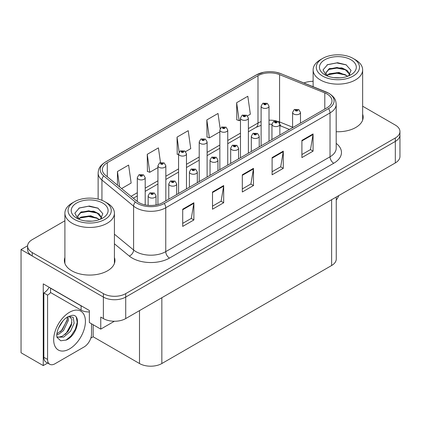 <?xml version="1.0" encoding="UTF-8"?>
<svg xmlns="http://www.w3.org/2000/svg" width="421" height="421" viewBox="0 0 421 421"><rect width="100%" height="100%" fill="white"/><g stroke="black" fill="none" stroke-linecap="round" stroke-linejoin="round"><path stroke-width="0.63" d="M47.652 363.049L43.252 365.591L43.252 283.87L89.363 310.493L89.363 322.539L100.761 329.117L100.761 317.076L103.371 318.581A15.803 9.125 0 0 0 125.716 318.581L395.319 162.927A15.803 9.125 0 0 0 399.95 156.475L399.95 134.967A15.803 9.125 0 0 1 395.319 141.419A15.803 9.125 0 0 0 399.95 134.967L399.95 131.526A15.803 9.125 0 0 0 395.319 125.079L362.644 106.208M114.386 321.249L100.761 329.117M313.124 81.064L312.403 81.337M64.902 220.788L32.222 239.654A15.803 9.125 0 0 0 27.597 246.106A15.803 9.125 0 0 0 32.222 252.558L103.371 293.632A15.803 9.125 0 0 0 125.716 293.632L125.716 297.073L395.319 141.419L125.716 297.073A15.803 9.125 0 0 1 103.371 297.073A15.803 9.125 0 0 0 125.716 297.073L125.716 318.581M43.252 365.591L21.05 352.777L21.05 249.548L103.371 297.073L32.222 256A15.803 9.125 0 0 1 27.597 249.548L27.597 246.106M27.607 245.764L21.05 249.548M336.253 197.028L336.253 259.057A15.803 9.125 180 0 1 331.627 265.509L161.848 363.528A15.803 9.125 180 0 1 139.498 363.528L93.162 336.774L93.162 324.733M93.162 336.774L90.82 338.126M64.902 257.51A25.286 14.598 0 0 0 64.376 260.473A25.286 14.598 0 0 0 71.781 270.798A25.286 14.598 0 0 0 99.34 273.96A25.286 14.598 0 0 0 114.949 260.473A25.286 14.598 0 0 0 114.417 257.51M64.902 260.952A25.286 14.598 0 0 0 64.555 262.194M327.043 93.999A16.856 9.73 180 0 1 331.985 100.882A16.856 9.73 180 0 1 327.043 107.765L162.78 202.601A16.856 9.73 180 0 1 137.051 201.301L105.392 175.194A16.856 9.73 180 0 1 102.34 169.616A16.856 9.73 180 0 1 107.281 162.732L257.989 75.722A16.856 9.73 180 0 1 279.576 74.633L324.796 92.909A16.856 9.73 180 0 1 327.043 93.999M328.533 93.141A18.966 10.946 0 0 0 326.001 91.915L280.786 73.633A18.966 10.946 0 0 0 276.229 72.28A18.966 10.946 0 0 0 263.583 72.28A18.966 10.946 0 0 0 256.5 74.859L105.787 161.869A18.966 10.946 0 0 0 103.666 175.894L135.325 202.001A18.966 10.946 0 0 0 164.269 203.464L328.533 108.623A18.966 10.946 0 0 0 328.533 93.141M182.709 209.205L182.709 226.409L193.881 219.957L193.881 202.754L182.709 209.205M182.709 223.356L191.313 218.388L193.839 203.322A4.215 2.431 -120 0 0 193.881 202.754M191.239 218.431L193.881 219.957M212.505 192.002L212.505 209.205L223.683 202.754L223.683 185.55L212.505 192.002M212.505 206.153L221.114 201.185L223.635 186.119A4.215 2.431 -120 0 0 223.683 185.55M221.036 201.227L223.683 202.754M301.904 140.388L301.904 157.591L313.077 151.139L313.077 133.936L301.904 140.388M301.904 154.539L310.509 149.571L313.029 134.51A4.215 2.431 -120 0 0 313.077 133.936M310.435 149.613L313.077 151.139M272.103 157.591L272.103 174.794L283.28 168.347L283.28 151.139L272.103 157.591M272.103 171.742L280.712 166.774L283.233 151.713A4.215 2.431 -120 0 0 283.28 151.139M280.633 166.821L283.28 168.347M242.307 174.794L242.307 192.002L253.479 185.55L253.479 168.342L242.307 174.794M242.307 188.95L250.911 183.977L253.437 168.916A4.215 2.431 -120 0 0 253.479 168.342M250.837 184.024L253.479 185.55M336.195 131.726A25.286 14.598 0 0 0 363.17 117.164A25.286 14.598 0 0 0 362.644 114.196M125.716 293.632L395.319 137.977A15.803 9.125 0 0 0 399.95 131.526M313.124 81.332A15.803 9.125 0 0 0 303.936 82.979M121.601 188.561L131.147 183.051L128.621 165.074L117.448 171.526L117.448 185.14M220.146 128.637L218.02 113.465L206.843 119.917L207.027 137.014M247.49 115.88L250.342 114.233L247.816 96.262L236.644 102.713L236.823 119.811M160.48 162.532L158.422 147.871L147.25 154.323L147.429 171.426M185.582 151.623L190.745 148.645L188.219 130.668L177.046 137.12L177.225 154.218M178.572 154.723L177.046 154.154M177.046 137.12L179.135 152.018M206.843 119.917L209.369 137.893L219.841 131.841M209.369 137.893L206.843 136.946M236.644 102.713L239.165 120.685L240.475 119.927M239.165 120.685L236.644 119.743M147.25 154.323L149.771 172.3L157.933 167.584M149.771 172.3L147.25 171.358M117.448 171.526L119.606 186.919M114.77 262.194A25.286 14.598 0 0 0 114.417 260.952M362.991 118.885A25.286 14.598 0 0 0 362.644 117.638M145.203 204.885L145.203 177.63A3.952 2.279 180 0 1 142.761 179.741A3.952 2.279 180 0 1 138.456 179.246A3.952 2.279 180 0 1 137.299 177.63L138.877 174.889A2.631 1.584 57.8 0 1 140.277 174.968A1.316 0.758 0 0 0 140.319 176.02A1.316 0.758 0 0 0 142.182 176.02A1.316 0.758 0 0 0 142.182 174.941A1.316 0.758 0 0 0 140.361 174.92L140.893 175.257A0.526 0.305 180 0 1 141.451 175.762A0.526 0.305 180 0 1 140.861 175.278L140.277 174.968M140.893 175.704L140.893 175.257M140.361 174.92A2.631 1.452 -117.9 0 0 139.13 174.741A2.631 1.452 -117.9 0 0 139.014 174.82M140.861 175.689L140.861 175.278M156.038 204.98L156.038 195.802A3.952 2.279 180 0 1 153.602 197.912A3.952 2.279 180 0 1 149.297 197.417A3.952 2.279 180 0 1 148.139 195.802L149.713 193.06A2.631 1.584 57.8 0 1 151.118 193.139A1.316 0.758 0 0 0 151.16 194.192A1.316 0.758 0 0 0 153.023 194.192A1.316 0.758 0 0 0 153.023 193.118A1.316 0.758 0 0 0 151.202 193.092L151.734 193.428A0.526 0.305 180 0 1 152.291 193.934A0.526 0.305 180 0 1 151.702 193.45L151.118 193.139M151.734 193.876L151.734 193.428M151.202 193.092A2.631 1.452 -117.9 0 0 149.971 192.913A2.631 1.452 -117.9 0 0 149.85 192.992M151.702 193.86L151.702 193.45M165.837 200.838L165.837 165.716A3.952 2.279 180 0 1 163.395 167.826A3.952 2.279 180 0 1 159.091 167.332A3.952 2.279 180 0 1 157.933 165.716L159.512 162.974A2.631 1.584 57.8 0 1 160.917 163.053A1.316 0.758 0 0 0 160.954 164.106A1.316 0.758 0 0 0 162.816 164.106A1.316 0.758 0 0 0 162.816 163.032A1.316 0.758 0 0 0 160.996 163.006L161.532 163.343A0.526 0.305 180 0 1 162.085 163.848A0.526 0.305 180 0 1 161.496 163.364L160.917 163.053M161.532 163.79L161.532 163.343M160.996 163.006A2.631 1.452 -117.9 0 0 159.764 162.827A2.631 1.452 -117.9 0 0 159.648 162.906M161.496 163.774L161.496 163.364M186.471 188.924L186.471 153.802A3.952 2.279 180 0 1 184.035 155.912A3.952 2.279 180 0 1 179.73 155.417A3.952 2.279 180 0 1 178.572 153.802L180.146 151.06A2.631 1.584 57.8 0 1 181.551 151.139A1.316 0.758 0 0 0 181.588 152.191A1.316 0.758 0 0 0 183.451 152.191A1.316 0.758 0 0 0 183.451 151.118A1.316 0.758 0 0 0 181.63 151.092L182.167 151.428A0.526 0.305 180 0 1 182.725 151.934A0.526 0.305 180 0 1 182.151 151.87L182.167 151.428M181.63 151.092A2.631 1.452 -117.9 0 0 180.399 150.918A2.631 1.452 -117.9 0 0 180.283 150.992M182.135 151.86L181.551 151.139M182.151 151.87A0.526 0.305 180 0 1 182.135 151.449M207.106 177.009L207.106 141.893A3.952 2.279 180 0 1 204.669 143.998A3.952 2.279 180 0 1 200.364 143.503A3.952 2.279 180 0 1 199.207 141.893L200.78 139.146A2.631 1.584 57.8 0 1 202.185 139.225A1.316 0.758 0 0 0 202.227 140.277A1.316 0.758 0 0 0 204.09 140.277A1.316 0.758 0 0 0 204.09 139.204A1.316 0.758 0 0 0 202.269 139.177L202.801 139.514A0.526 0.305 180 0 1 203.359 140.019A0.526 0.305 180 0 1 202.785 139.956L202.801 139.514M202.269 139.177A2.631 1.452 -117.9 0 0 201.038 139.004A2.631 1.452 -117.9 0 0 200.922 139.077M202.769 139.946L202.185 139.225M202.785 139.956A0.526 0.305 180 0 1 202.769 139.535M176.678 194.581L176.678 183.888A3.952 2.279 180 0 1 174.236 185.998A3.952 2.279 180 0 1 169.931 185.503A3.952 2.279 180 0 1 168.774 183.888L170.352 181.146A2.631 1.584 57.8 0 1 171.752 181.225A1.316 0.758 0 0 0 171.794 182.277A1.316 0.758 0 0 0 173.657 182.277A1.316 0.758 0 0 0 173.657 181.204A1.316 0.758 0 0 0 171.836 181.177L172.368 181.514A0.526 0.305 180 0 1 172.926 182.019A0.526 0.305 180 0 1 172.352 181.956L171.752 181.225M172.368 181.961L172.368 181.514M171.836 181.177A2.631 1.452 -117.9 0 0 170.605 181.004A2.631 1.452 -117.9 0 0 170.489 181.077M172.352 181.956A0.526 0.305 180 0 1 172.336 181.535M197.312 182.667L197.312 171.978A3.952 2.279 180 0 1 194.87 174.084A3.952 2.279 180 0 1 190.566 173.589A3.952 2.279 180 0 1 189.408 171.978L190.987 169.231A2.631 1.584 57.8 0 1 192.392 169.31A1.316 0.758 0 0 0 192.429 170.363A1.316 0.758 0 0 0 194.291 170.363A1.316 0.758 0 0 0 194.291 169.289A1.316 0.758 0 0 0 192.471 169.263L193.007 169.6A0.526 0.305 180 0 1 193.56 170.105A0.526 0.305 180 0 1 192.986 170.042L192.392 169.31M193.007 170.047L193.007 169.6M192.471 169.263A2.631 1.452 -117.9 0 0 191.239 169.089A2.631 1.452 -117.9 0 0 191.123 169.163M192.986 170.042A0.526 0.305 180 0 1 192.971 169.621M217.946 170.752L217.946 160.064A3.952 2.279 180 0 1 215.51 162.169A3.952 2.279 180 0 1 211.205 161.675A3.952 2.279 180 0 1 210.047 160.064L211.621 157.322A2.631 1.584 57.8 0 1 213.026 157.396A1.316 0.758 0 0 0 213.063 158.449A1.316 0.758 0 0 0 214.926 158.449A1.316 0.758 0 0 0 214.926 157.375A1.316 0.758 0 0 0 213.105 157.349L213.642 157.686A0.526 0.305 180 0 1 214.2 158.191A0.526 0.305 180 0 1 213.626 158.128L213.642 157.686M213.105 157.349A2.631 1.452 -117.9 0 0 211.874 157.175A2.631 1.452 -117.9 0 0 211.758 157.249M213.61 158.117L213.026 157.396M213.626 158.128A0.526 0.305 180 0 1 213.61 157.707M238.581 158.838L238.581 148.15A3.952 2.279 180 0 1 236.144 150.255A3.952 2.279 180 0 1 231.839 149.76A3.952 2.279 180 0 1 230.682 148.15L232.255 145.408A2.631 1.584 57.8 0 1 233.66 145.482A1.316 0.758 0 0 0 233.702 146.534A1.316 0.758 0 0 0 235.565 146.534A1.316 0.758 0 0 0 235.565 145.461A1.316 0.758 0 0 0 233.744 145.44L234.276 145.771A0.526 0.305 180 0 1 234.834 146.276A0.526 0.305 180 0 1 234.244 145.792L233.66 145.482M234.276 146.224L234.276 145.771M233.744 145.44A2.631 1.452 -117.9 0 0 232.513 145.261A2.631 1.452 -117.9 0 0 232.392 145.334M234.244 146.203L234.244 145.792M338.773 195.576A10.536 6.083 -60 0 1 336.253 200.059M66.355 340L60.756 340.784L57.035 337.405L56.788 336.084C56.688 333.948 57.151 331.543 58.172 328.875C60.145 324.159 62.734 320.549 65.929 318.05L67.718 316.85L71.823 315.397C81.632 313.656 77.927 334.932 66.355 340M69.123 316.345L71.833 319.244L71.459 325.117L67.897 331.637L62.392 336.179L58.914 337.116L56.888 336.874M56.946 337.142L63.676 337.105L70.517 331.243L74.143 323.175L73.17 317.308L68.623 316.481L67.676 316.892M58.461 328.164L62.992 320.855M56.782 334.863L58.845 334.121L63.45 330.617L68.449 320.228L67.976 316.745M56.877 333.785L62.266 329.938L67.265 319.544L67.15 317.192M91.525 323.786L91.525 334.063A10.536 6.083 -60 0 1 84.074 346.967L55.019 363.744A10.536 6.083 -60 0 1 49.752 364.265L46.026 362.113A10.536 6.083 -60 0 1 43.847 357.292L43.847 292.948A10.536 6.083 120 0 0 49.168 287.29M50.636 292.563A10.536 6.083 -60 0 1 47.573 295.095L43.847 292.948M49.752 364.265A10.536 6.083 -60 0 1 47.573 359.439L47.573 295.095M82.49 306.525A10.536 6.083 180 0 1 81.095 305.851L50.552 288.217A10.536 6.083 0 0 0 50.673 288.153M81.095 305.851L81.095 310.151A10.536 6.083 0 0 0 89.363 311.914M50.552 288.217L50.552 292.516L81.095 310.151M60.413 331.685L61.477 330.564L67.186 320.281M65.108 334.448L66.208 333.295L71.996 322.712M65.944 340.184L70.939 336.026L75.354 329.29L77.217 322.333L76.322 317.376M340.279 77.822L333.8 77.648M335.637 77.838L338.421 77.911M347.888 76.212L339.01 72.47L329.317 73.764L326.891 75.48M347.625 76.306L344.988 74.554L336.926 72.665L329.006 74.27M349.914 74.564L347.325 70.544L341.852 67.86L329.317 68.602L325.77 72.907L327.522 76.075M325.775 73.059L329.317 68.949L336.968 67.502L345.062 69.428L349.856 74.638M327.059 75.654L329.133 74.201M355.392 59.745L353.156 58.451A21.597 12.467 180 0 1 353.156 76.085A21.597 12.467 180 0 1 322.612 76.085A21.597 12.467 180 0 1 322.612 58.451A21.597 12.467 180 0 1 353.156 58.451L355.392 59.745A24.76 14.293 180 0 1 362.644 69.849A24.76 14.293 180 0 1 355.392 79.958A24.76 14.293 180 0 1 320.376 79.958A24.76 14.293 180 0 1 313.124 69.849A24.76 14.293 180 0 1 320.376 59.745L322.612 58.451M324.849 59.745A18.435 10.646 180 0 1 350.919 59.745A18.435 10.646 180 0 1 350.919 74.796A18.435 10.646 180 0 1 324.849 74.796A18.435 10.646 180 0 1 324.849 59.745M348.593 75.933L351.046 70.396L346.104 64.802L337.579 62.729L327.58 64.655L323.054 69.881L326.107 75.459M345.92 69.902L336.863 68.091L328.259 69.539M346.336 64.918L336.763 62.929L327.359 64.766M345.904 75.054L336.895 73.254L328.254 74.701M92.057 221.136L85.574 220.962M87.415 221.146L90.199 221.22M99.666 219.52L90.789 215.778L81.095 217.073L78.669 218.788M99.398 219.62L96.767 217.862L88.705 215.978L80.779 217.578M101.693 217.878L99.103 213.857L93.63 211.168L81.095 211.91L77.548 216.215L79.301 219.383M77.553 216.373L81.095 212.258L88.747 210.81L96.841 212.737L101.635 217.952M78.838 218.967L80.906 217.515M107.171 203.054L104.934 201.764A21.597 12.467 180 0 1 104.934 219.399A21.597 12.467 180 0 1 74.391 219.399A21.597 12.467 180 0 1 74.391 201.764A21.597 12.467 180 0 1 104.934 201.764L107.166 203.054A24.76 14.293 180 0 1 107.171 203.054A24.76 14.293 180 0 1 114.417 213.163A24.76 14.293 180 0 1 107.166 223.267A24.76 14.293 180 0 1 72.154 223.267A24.76 14.293 180 0 1 64.902 213.163A24.76 14.293 180 0 1 72.154 203.054L74.391 201.764M76.622 203.054A18.435 10.646 180 0 1 102.698 203.054A18.435 10.646 180 0 1 102.698 218.11A18.435 10.646 180 0 1 76.622 218.104A18.435 10.646 180 0 1 76.622 203.054M100.372 219.246L102.824 213.705L97.882 208.111L89.357 206.037L79.359 207.963L74.833 213.189L77.885 218.767M97.698 213.21L88.642 211.4L80.037 212.847M98.114 208.232L88.542 206.237L79.132 208.079M97.677 218.367L88.673 216.562L80.032 218.015M227.745 165.095L227.745 129.978A3.952 2.279 180 0 1 225.303 132.083A3.952 2.279 180 0 1 220.999 131.589A3.952 2.279 180 0 1 219.841 129.978L221.42 127.237A2.631 1.584 57.8 0 1 222.82 127.31A1.316 0.758 0 0 0 222.862 128.363A1.316 0.758 0 0 0 224.725 128.363A1.316 0.758 0 0 0 224.725 127.289A1.316 0.758 0 0 0 222.904 127.263L223.435 127.6A0.526 0.305 180 0 1 223.993 128.105A0.526 0.305 180 0 1 223.404 127.621L222.82 127.31M223.435 128.052L223.435 127.6M222.904 127.263A2.631 1.452 -117.9 0 0 221.672 127.089A2.631 1.452 -117.9 0 0 221.557 127.163M223.404 128.031L223.404 127.621M248.379 153.181L248.379 118.064A3.952 2.279 180 0 1 245.938 120.169A3.952 2.279 180 0 1 241.633 119.675A3.952 2.279 180 0 1 240.475 118.064L242.054 115.322A2.631 1.584 57.8 0 1 243.459 115.396A1.316 0.758 0 0 0 243.496 116.449A1.316 0.758 0 0 0 245.359 116.449A1.316 0.758 0 0 0 245.359 115.375A1.316 0.758 0 0 0 243.538 115.354L244.075 115.686A0.526 0.305 180 0 1 244.627 116.191A0.526 0.305 180 0 1 244.054 116.128L243.459 115.396M244.075 116.138L244.075 115.686M243.538 115.354A2.631 1.452 -117.9 0 0 242.307 115.175A2.631 1.452 -117.9 0 0 242.191 115.249M244.054 116.128A0.526 0.305 180 0 1 244.038 115.707M269.014 141.267L269.014 106.15A3.952 2.279 180 0 1 266.577 108.255A3.952 2.279 180 0 1 262.272 107.76A3.952 2.279 180 0 1 261.115 106.15L262.688 103.408A2.631 1.584 57.8 0 1 264.093 103.487A1.316 0.758 0 0 0 264.13 104.534A1.316 0.758 0 0 0 265.993 104.534A1.316 0.758 0 0 0 265.993 103.461A1.316 0.758 0 0 0 264.172 103.44L264.709 103.776A0.526 0.305 180 0 1 265.267 104.282A0.526 0.305 180 0 1 264.693 104.213L264.709 103.776M264.172 103.44A2.631 1.452 -117.9 0 0 262.941 103.261A2.631 1.452 -117.9 0 0 262.825 103.334M264.677 104.203L264.093 103.487M264.693 104.213A0.526 0.305 180 0 1 264.677 103.792M259.22 146.924L259.22 136.236A3.952 2.279 180 0 1 256.778 138.341A3.952 2.279 180 0 1 252.474 137.846A3.952 2.279 180 0 1 251.316 136.236L252.895 133.494A2.631 1.584 57.8 0 1 254.295 133.573A1.316 0.758 0 0 0 254.337 134.62A1.316 0.758 0 0 0 256.2 134.62A1.316 0.758 0 0 0 256.2 133.546A1.316 0.758 0 0 0 254.379 133.525L254.91 133.862A0.526 0.305 180 0 1 255.468 134.367A0.526 0.305 180 0 1 254.894 134.299L254.295 133.573M254.91 134.31L254.91 133.862M254.379 133.525A2.631 1.452 -117.9 0 0 253.147 133.346A2.631 1.452 -117.9 0 0 253.032 133.42M254.894 134.299A0.526 0.305 180 0 1 254.879 133.878M279.854 135.009L279.854 124.321A3.952 2.279 180 0 1 277.413 126.426A3.952 2.279 180 0 1 273.108 125.932A3.952 2.279 180 0 1 271.95 124.321L273.529 121.58A2.631 1.584 57.8 0 1 274.934 121.658A1.316 0.758 0 0 0 274.971 122.706A1.316 0.758 0 0 0 276.834 122.706A1.316 0.758 0 0 0 276.834 121.632A1.316 0.758 0 0 0 275.013 121.611L275.55 121.948A0.526 0.305 180 0 1 276.102 122.453A0.526 0.305 180 0 1 275.529 122.385L274.934 121.658M275.55 122.395L275.55 121.948M275.013 121.611A2.631 1.452 -117.9 0 0 273.782 121.432A2.631 1.452 -117.9 0 0 273.666 121.506M275.529 122.385A0.526 0.305 180 0 1 275.513 121.964M300.489 123.095L300.489 112.407A3.952 2.279 180 0 1 298.052 114.512A3.952 2.279 180 0 1 293.747 114.017A3.952 2.279 180 0 1 292.59 112.407L294.163 109.665A2.631 1.584 57.8 0 1 295.568 109.744A1.316 0.758 0 0 0 295.605 110.791A1.316 0.758 0 0 0 297.468 110.791A1.316 0.758 0 0 0 297.468 109.718A1.316 0.758 0 0 0 295.647 109.697L296.184 110.034A0.526 0.305 180 0 1 296.742 110.539A0.526 0.305 180 0 1 296.152 110.049L295.568 109.744M296.184 110.481L296.184 110.034M295.647 109.697A2.631 1.452 -117.9 0 0 294.416 109.518A2.631 1.452 -117.9 0 0 294.3 109.592M296.152 110.46L296.152 110.049M395.319 162.927L395.319 137.977M103.371 318.581L103.371 293.632M161.848 363.528L161.848 297.721M331.627 265.509L331.627 199.701M139.498 363.528L139.498 310.624M336.195 143.372A26.339 15.209 180 0 1 333.748 163.248L169.484 258.084A5.268 3.042 60 0 1 165.758 251.632L330.027 156.796A21.071 12.167 0 0 0 336.195 148.192L336.195 104.324A21.071 12.167 180 0 1 330.027 112.928A5.268 3.042 -120 0 0 328.533 108.623M169.484 258.084A26.339 15.209 180 0 1 132.236 258.084A26.339 15.209 180 0 1 129.284 256.057L114.417 243.796M135.325 202.001A5.268 3.526 129.5 0 0 133.599 206.137L133.599 250.011A21.071 12.167 0 0 0 135.962 251.632A21.071 12.167 0 0 0 165.758 251.632L165.758 207.763A21.071 12.167 180 0 1 133.599 206.137L101.94 180.03A21.071 12.167 180 0 1 98.13 173.052L98.13 199.107M326.333 92.052A5.268 2.468 112 0 0 326.164 91.967A5.268 2.468 112 0 0 326.001 91.915M263.583 72.28L256.1 75.027A5.268 3.042 60 0 1 256.5 74.859M105.787 161.869A5.268 3.042 -120 0 0 105.392 162.043C98.924 166.306 98.44 169.395 98.13 173.052M103.666 175.894A5.268 3.526 129.5 0 0 101.94 180.03L101.94 200.322M281.096 73.759A5.268 2.468 112 0 0 280.944 73.686A5.268 2.468 112 0 0 280.786 73.633M164.269 203.464A5.268 3.042 60 0 1 165.758 207.763L330.027 112.928L330.027 156.796A5.268 3.042 60 0 0 333.748 163.248M32.222 252.558L32.222 256M114.417 234.197L133.599 250.011A5.268 3.526 -50.5 0 1 129.284 256.057M107.281 162.732L107.281 176.752M324.796 92.909L324.796 109.065M279.576 74.633L279.576 121.943A16.856 9.73 0 0 0 277.749 121.301M292.59 127.205L279.576 121.943A9.483 4.442 -68 0 0 279.665 123.253M276.544 120.969A16.856 9.73 0 0 0 269.014 120.195M261.115 121.611A16.856 9.73 0 0 0 257.989 123.032L248.379 128.579M257.989 75.722L257.989 123.032A9.483 5.473 60 0 1 256.026 127.374L248.379 131.789M240.475 133.141L227.745 140.493M219.841 145.056L207.106 152.407M199.207 156.97L186.471 164.322M178.572 168.884L165.837 176.236M157.933 180.798L145.203 188.15M137.299 192.713L131.026 196.333M289.443 129.473L281.46 126.247A9.483 4.442 -68 0 1 279.849 124.137M242.307 175.341L253.437 168.916M272.103 158.138L283.233 151.713M301.904 140.935L313.029 134.51M212.505 192.544L223.635 186.119M182.709 209.747L193.839 203.322M69.549 348.904A22.439 12.956 -60 0 1 53.678 339.742A22.439 12.956 -60 0 1 69.549 312.256A22.439 12.956 -60 0 1 85.416 321.418A22.439 12.956 -60 0 1 69.549 348.904M56.898 336.926A11.904 6.873 120 0 0 58.914 337.116M47.573 359.439L43.847 357.292M336.195 104.324C335.847 100.703 335.548 97.719 328.933 93.309L280.944 73.686L276.229 72.28M256.1 75.027L105.392 162.043M281.46 126.247L279.854 125.669M271.955 124.248L269.014 124.2M261.115 125.321L256.026 127.374M240.475 136.351L227.745 143.703M219.841 148.26L207.106 155.617M199.207 160.175L186.471 167.526M178.572 172.089L165.837 179.441M157.933 184.003L145.203 191.355M137.299 195.918L133.315 198.217M145.203 177.63L143.498 174.815L139.13 174.741M137.299 201.501L137.299 177.63M156.038 195.802L154.339 192.986L149.971 192.913M148.139 205.327L148.139 195.802M165.837 165.716L164.132 162.901L159.764 162.827M157.933 204.553L157.933 165.716M186.471 153.802L184.772 150.986L180.399 150.918M178.572 193.486L178.572 153.802M207.106 141.893L205.406 139.072L201.038 139.004M199.207 181.572L199.207 141.893M176.678 183.888L174.973 181.072L170.605 181.004M168.774 199.138L168.774 183.888M197.312 171.978L195.607 169.158L191.239 169.089M189.408 187.229L189.408 171.978M217.946 160.064L216.247 157.244L211.874 157.175M210.047 175.315L210.047 160.064M238.581 148.15L236.881 145.329L232.513 145.261M230.682 163.401L230.682 148.15M68.933 316.303L68.623 316.481M313.124 86.694L313.124 69.849M345.062 69.433L345.483 69.649M327.049 64.923L327.58 64.655M362.644 120.127L362.644 69.849M64.902 263.435L64.902 213.163M96.835 212.747L97.262 212.958M78.827 208.232L79.359 207.963M114.417 263.435L114.417 213.163M227.745 129.978L226.04 127.158L221.672 127.089M219.841 169.658L219.841 129.978M248.379 118.064L246.674 115.243L242.307 115.175M240.475 157.743L240.475 118.064M269.014 106.15L267.314 103.329L262.941 103.261M261.115 145.829L261.115 106.15M259.22 136.236L257.515 133.415L253.147 133.346M251.316 151.486L251.316 136.236M279.854 124.321L278.149 121.501L273.782 121.432M271.95 139.572L271.95 124.321M300.489 112.407L298.789 109.586L294.416 109.518M292.59 127.658L292.59 112.407"/></g></svg>
